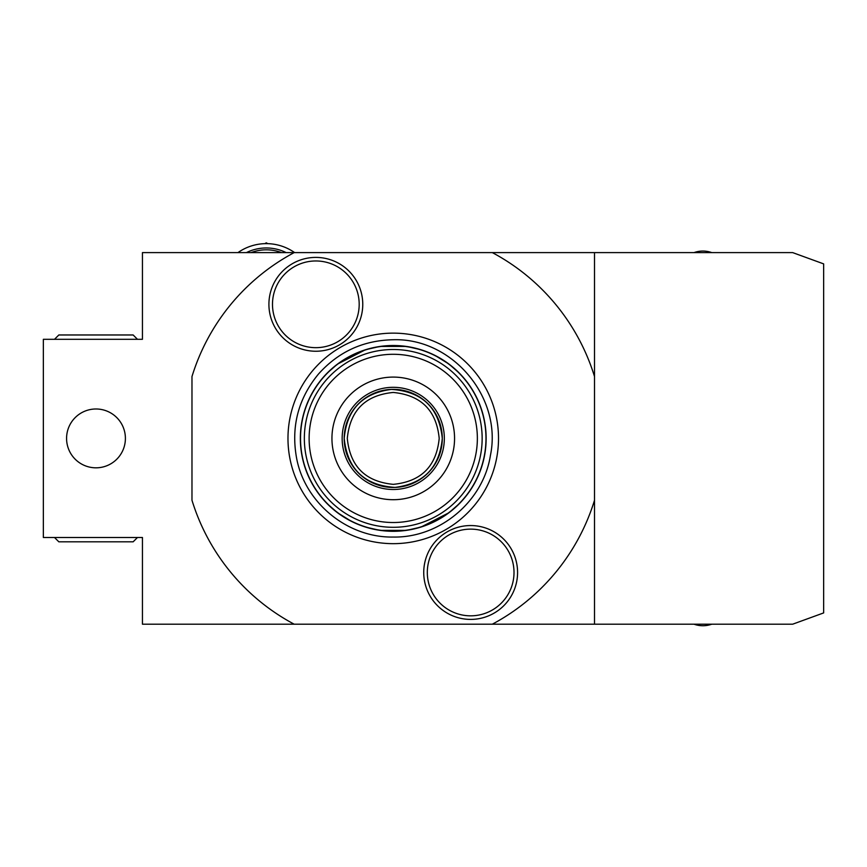 <?xml version="1.0" encoding="UTF-8"?>
<svg xmlns="http://www.w3.org/2000/svg" width="867" height="867" viewBox="0 0 867 867"><rect width="100%" height="100%" fill="white"/><g stroke="black" fill="none" stroke-linecap="round" stroke-linejoin="round"><path stroke-width="1.3" d="M492.337 252.611A210.562 210.562 0 0 1 594.513 376.549L594.513 252.611L142.437 252.611L142.437 339.311L43.35 339.311L43.35 537.486L142.437 537.486L142.437 624.186L594.513 624.186L594.513 376.549M594.513 500.248A210.562 210.562 0 0 1 492.337 624.186M294.162 624.186A210.562 210.562 0 0 1 191.975 500.248L191.975 376.549A210.562 210.562 0 0 1 294.162 252.611M393.25 333.134A105.265 105.265 0 0 1 498.514 438.399A105.265 105.265 0 0 1 393.25 543.663A105.265 105.265 0 0 1 287.974 438.399A105.265 105.265 0 0 1 393.25 333.134M362.764 304.317A46.926 46.926 0 0 1 315.837 351.243A46.926 46.926 0 0 1 268.911 304.317A46.926 46.926 0 0 1 315.837 257.401A46.926 46.926 0 0 1 362.764 304.317M517.577 572.48A46.926 46.926 0 0 1 470.662 619.406A46.926 46.926 0 0 1 423.735 572.48A46.926 46.926 0 0 1 470.662 525.554A46.926 46.926 0 0 1 517.577 572.48M594.513 624.186L792.687 624.186L823.65 612.915L823.65 263.882L792.687 252.611L594.513 252.611M66.575 438.399A29.413 29.413 0 0 1 95.988 408.986A29.413 29.413 0 0 1 125.401 438.399A29.413 29.413 0 0 1 95.988 467.822A29.413 29.413 0 0 1 66.575 438.399M137.485 537.486L133.15 541.821L58.837 541.821L54.502 537.486M54.502 339.311L58.837 334.976L133.15 334.976L137.485 339.311M251.062 252.611A43.036 43.036 0 0 1 281.526 252.611M246.401 252.611A44.9 44.9 0 0 1 286.175 252.611M237.948 252.611A49.235 49.235 0 0 1 294.639 252.611M264.825 243.66L266.288 242.814L267.751 243.66M711.785 624.186A26.324 26.324 0 0 1 693.99 624.186A26.324 26.324 0 0 0 711.785 624.186M693.99 252.611A26.324 26.324 0 0 1 711.785 252.611A26.324 26.324 0 0 0 693.99 252.611M326.978 373.298L337.512 364.086L365.375 349.791M459.51 373.298L448.987 364.086L435.05 355.448M431.267 353.638L421.113 349.791M420.82 349.694L407.176 346.562M406.244 346.421L380.255 346.421M379.312 346.562L365.679 349.694M459.51 503.499L448.987 512.711L421.113 527.017M326.978 503.499L337.512 512.711L351.449 521.36M355.232 523.159L365.375 527.017M365.679 527.103L379.312 530.246M380.255 530.376L406.244 530.376M407.176 530.246L420.82 527.103M486.138 438.399A92.888 92.888 0 0 1 393.25 531.298A92.888 92.888 0 0 1 300.35 438.399A92.888 92.888 0 0 1 393.25 345.51A92.888 92.888 0 0 1 486.138 438.399A92.888 92.888 0 0 1 393.25 531.298A92.888 92.888 0 0 1 300.35 438.399A92.888 92.888 0 0 1 393.25 345.51A92.888 92.888 0 0 1 486.138 438.399M393.25 377.091A61.308 61.308 0 0 1 454.557 438.399A61.308 61.308 0 0 1 393.25 499.706A61.308 61.308 0 0 1 331.942 438.399A61.308 61.308 0 0 1 393.25 377.091M393.25 387.311A51.088 51.088 0 0 1 444.337 438.399A51.088 51.088 0 0 1 393.25 489.497A51.088 51.088 0 0 1 342.151 438.399A51.088 51.088 0 0 1 393.25 387.311M442.289 438.399A49.051 49.051 0 0 0 393.25 389.359A49.051 49.051 0 0 0 344.199 438.399C346.854 409.441 362.612 393.109 391.45 389.391C422.175 391.44 439.125 407.772 442.289 438.399C439.634 467.356 423.887 483.699 395.038 487.417C364.313 485.368 347.364 469.025 344.199 438.399A49.051 49.051 0 0 0 393.25 487.449A49.051 49.051 0 0 0 442.289 438.399M439.201 438.399C436.469 466.305 421.156 481.629 393.25 484.35C365.332 481.629 350.019 466.305 347.299 438.399C350.019 410.492 365.332 395.179 393.25 392.448C421.156 395.179 436.469 410.492 439.201 438.399M359.187 304.317A43.35 43.35 0 0 1 315.837 347.667A43.35 43.35 0 0 1 272.487 304.317A43.35 43.35 0 0 1 315.837 260.967A43.35 43.35 0 0 1 359.187 304.317M514.012 572.48A43.35 43.35 0 0 1 470.662 615.83A43.35 43.35 0 0 1 427.312 572.48A43.35 43.35 0 0 1 470.662 529.13A43.35 43.35 0 0 1 514.012 572.48M485.975 438.399A92.726 92.726 0 0 1 393.25 531.124A92.726 92.726 0 0 1 300.524 438.399A92.726 92.726 0 0 1 393.25 345.673A92.726 92.726 0 0 1 485.975 438.399M482.15 438.399A88.9 88.9 0 0 0 393.25 349.499A88.9 88.9 0 0 0 304.35 438.399A88.9 88.9 0 0 0 393.25 527.299A88.9 88.9 0 0 0 482.15 438.399M477.359 438.399A84.11 84.11 0 0 0 393.25 354.289A84.11 84.11 0 0 0 309.129 438.399A84.11 84.11 0 0 0 393.25 522.519A84.11 84.11 0 0 0 477.359 438.399M393.25 537.052C347.765 537.887 305.054 503.109 296.644 458.405C290.878 427.052 298.075 399.026 318.232 374.327C338.184 351.861 363.197 340.33 393.25 339.745C452.336 337.827 502.481 397.498 490.429 455.359C483.309 501.397 439.829 537.963 393.25 537.052"/></g></svg>
